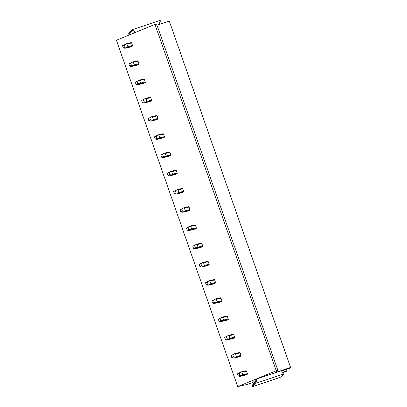 <?xml version="1.0" encoding="UTF-8"?>
<svg xmlns="http://www.w3.org/2000/svg" width="407" height="407" viewBox="0 0 407 407"><rect width="100%" height="100%" fill="white"/><g stroke="black" fill="none" stroke-linecap="round" stroke-linejoin="round"><path stroke-width="0.61" d="M135.378 32.453L135.063 31.563L132.657 30.362L132.402 29.645L128.637 33.109L128.887 33.827L130.311 34.539M132.402 29.645L160.17 20.35L160.424 21.067L159.274 23.458L159.58 24.339M132.657 30.362L128.887 33.827M135.063 31.563L133.053 33.41M283.979 373.891L283.73 373.173L281.318 371.973L280.942 370.894L256.736 379.003L257.112 380.077L255.962 382.468L256.212 383.185L283.979 373.891L280.209 377.355L252.442 386.65L256.212 383.185M256.736 379.003L252.966 382.468L253.342 383.542L252.192 385.933L252.442 386.65M255.962 382.468L252.192 385.933M257.112 380.077L253.342 383.542M286.36 369.347L286.884 370.848L282.204 372.415M282.748 372.685L286.182 371.489L286.884 370.848M281.028 371.133L289.748 368.213L290.578 367.45L275.625 372.456L277.884 370.38L276.261 370.752L237.719 386.614L246.881 384.503L252.966 382.468M157.005 25.198L169.281 21.088L290.578 367.45M277.884 370.38L156.593 24.018L154.965 24.389L116.422 40.252L237.719 386.614M154.965 24.389L276.261 370.752M127.35 47.12L127.818 46.581L126.938 44.068L126.206 43.849L124.283 44.979L125.035 47.131L127.569 47.298L125.468 48.153L130.184 47.07A0.57 0.468 -103 0 0 130.24 47.049L132.27 46.215A0.57 0.468 -103 0 0 132.514 45.498L131.639 42.984A0.57 0.468 -103 0 0 131.013 42.623L126.379 43.697M133.735 65.349L134.198 64.81L133.318 62.296L132.59 62.078L130.667 63.207L131.42 65.364L133.954 65.527L131.853 66.387L136.564 65.298A0.57 0.468 -103 0 0 136.625 65.278L138.655 64.443A0.57 0.468 -103 0 0 138.899 63.726L138.019 61.213A0.57 0.468 -103 0 0 137.398 60.857L132.763 61.925M140.12 83.583L140.583 83.038L139.703 80.53L138.975 80.306L137.052 81.441L137.805 83.593L140.339 83.756L138.232 84.615L142.949 83.527A0.57 0.468 -103 0 0 143.01 83.506L145.04 82.672A0.57 0.468 -103 0 0 145.284 81.955L144.404 79.441A0.57 0.468 -103 0 0 143.783 79.085L139.143 80.154M146.505 101.811L146.968 101.272L146.088 98.759L145.36 98.54L143.437 99.669L144.19 101.821L146.724 101.984L144.617 102.844L149.333 101.755A0.57 0.468 -103 0 0 149.394 101.735L151.424 100.9A0.57 0.468 -103 0 0 151.669 100.183L150.788 97.675A0.57 0.468 -103 0 0 150.168 97.314L145.528 98.382M152.89 120.04L153.353 119.5L152.472 116.987L151.74 116.768L149.817 117.898L150.575 120.05L153.103 120.218L151.002 121.072L155.718 119.984A0.57 0.468 -103 0 0 155.779 119.968L157.804 119.134A0.57 0.468 -103 0 0 158.053 118.417L157.173 115.903A0.57 0.468 -103 0 0 156.547 115.542L151.913 116.611M159.274 138.268L159.737 137.729L158.857 135.216L158.125 134.997L156.202 136.126L156.954 138.278L159.488 138.446L157.387 139.301L162.103 138.217A0.57 0.468 -103 0 0 162.159 138.197L164.189 137.363A0.57 0.468 -103 0 0 164.438 136.645L163.558 134.132A0.57 0.468 -103 0 0 162.932 133.771L158.298 134.844M165.654 156.502L166.117 155.957L165.242 153.444L164.509 153.225L162.586 154.355L163.339 156.512L165.873 156.675L163.772 157.534L168.488 156.446A0.57 0.468 -103 0 0 168.544 156.425L170.574 155.591A0.57 0.468 -103 0 0 170.818 154.874L169.943 152.36A0.57 0.468 -103 0 0 169.317 152.004L164.682 153.073M172.039 174.73L172.502 174.186L171.622 171.678L170.894 171.454L168.971 172.588L169.724 174.74L172.258 174.903L170.157 175.763L174.868 174.674A0.57 0.468 -103 0 0 174.929 174.654L176.959 173.82A0.57 0.468 -103 0 0 177.203 173.102L176.323 170.589A0.57 0.468 -103 0 0 175.702 170.233L171.067 171.301M178.424 192.959L178.887 192.419L178.007 189.906L177.279 189.687L175.356 190.817L176.109 192.969L178.642 193.137L176.536 193.991L181.252 192.903A0.57 0.468 -103 0 0 181.313 192.887L183.343 192.048A0.57 0.468 -103 0 0 183.588 191.331L182.707 188.823A0.57 0.468 -103 0 0 182.087 188.461L177.447 189.53M184.809 211.187L185.271 210.648L184.391 208.135L183.664 207.916L181.736 209.045L182.494 211.197L185.027 211.365L182.921 212.22L187.637 211.131A0.57 0.468 -103 0 0 187.698 211.116L189.723 210.282A0.57 0.468 -103 0 0 189.972 209.564L189.092 207.051A0.57 0.468 -103 0 0 188.466 206.69L183.832 207.758M191.193 229.416L191.656 228.876L190.776 226.363L190.044 226.144L188.12 227.274L188.873 229.426L191.407 229.594L189.306 230.448L194.022 229.365A0.57 0.468 -103 0 0 194.083 229.345L196.108 228.51A0.57 0.468 -103 0 0 196.357 227.793L195.477 225.28A0.57 0.468 -103 0 0 194.851 224.918L190.217 225.992M197.573 247.649L198.041 247.105L197.161 244.592L196.428 244.373L194.505 245.502L195.258 247.66L197.792 247.822L195.691 248.682L200.407 247.593A0.57 0.468 -103 0 0 200.463 247.573L202.493 246.739A0.57 0.468 -103 0 0 202.742 246.021L201.862 243.508A0.57 0.468 -103 0 0 201.236 243.152L196.601 244.22M203.958 265.878L204.421 265.333L203.541 262.825L202.813 262.601L200.89 263.736L201.643 265.888L204.177 266.051L202.076 266.911L206.787 265.822A0.57 0.468 -103 0 0 206.848 265.802L208.877 264.967A0.57 0.468 -103 0 0 209.122 264.25L208.242 261.742A0.57 0.468 -103 0 0 207.621 261.38L202.986 262.449M210.343 284.106L210.806 283.567L209.926 281.054L209.198 280.835L207.275 281.965L208.028 284.117L210.561 284.284L208.455 285.139L213.171 284.05A0.57 0.468 -103 0 0 213.232 284.035L215.262 283.196A0.57 0.468 -103 0 0 215.507 282.478L214.626 279.97A0.57 0.468 -103 0 0 214.006 279.609L209.366 280.677M216.728 302.335L217.19 301.796L216.31 299.282L215.583 299.064L213.66 300.193L214.413 302.345L216.946 302.513L214.84 303.368L219.556 302.284A0.57 0.468 -103 0 0 219.617 302.264L221.647 301.429A0.57 0.468 -103 0 0 221.891 300.712L221.011 298.199A0.57 0.468 -103 0 0 220.391 297.838L215.751 298.906M223.112 320.563L223.575 320.024L222.695 317.511L221.963 317.292L220.039 318.422L220.798 320.574L223.326 320.741L221.225 321.601L225.941 320.513A0.57 0.468 -103 0 0 226.002 320.492L228.027 319.658A0.57 0.468 -103 0 0 228.276 318.94L227.396 316.427A0.57 0.468 -103 0 0 226.77 316.071L222.136 317.139M229.497 338.797L229.96 338.253L229.08 335.739L228.347 335.521L226.424 336.65L227.177 338.807L229.711 338.97L227.61 339.83L232.326 338.741A0.57 0.468 -103 0 0 232.382 338.721L234.412 337.886A0.57 0.468 -103 0 0 234.661 337.169L233.781 334.656A0.57 0.468 -103 0 0 233.155 334.3L228.52 335.368M235.877 357.025L236.34 356.481L235.465 353.973L234.732 353.749L232.809 354.884L233.562 357.036L236.096 357.198L233.994 358.058L238.711 356.97A0.57 0.468 -103 0 0 238.767 356.949L240.796 356.115A0.57 0.468 -103 0 0 241.041 355.397L240.166 352.889A0.57 0.468 -103 0 0 239.54 352.528L234.905 353.597M242.262 375.254L242.725 374.715L241.844 372.202L241.117 371.983L239.194 373.112L239.947 375.264L242.48 375.432L240.379 376.287L245.09 375.198A0.57 0.468 -103 0 0 245.151 375.183L247.181 374.343A0.57 0.468 -103 0 0 247.425 373.631L246.545 371.118A0.57 0.468 -103 0 0 245.925 370.757L241.29 371.825M125.035 47.131L123.296 47.848L124.71 48.209L130.24 47.049M126.312 43.712L122.543 45.696L123.296 47.848M124.283 44.979L122.543 45.696M131.42 65.364L129.68 66.076L131.095 66.438L136.625 65.278M132.697 61.94L128.927 63.924L129.68 66.076M130.667 63.207L128.927 63.924M137.805 83.593L136.065 84.305L137.474 84.671L143.01 83.506M139.082 80.169L135.312 82.153L136.065 84.305M137.052 81.441L135.312 82.153M144.19 101.821L142.45 102.539L143.859 102.9L149.394 101.735M145.467 98.397L141.697 100.381L142.45 102.539M143.437 99.669L141.697 100.381M150.575 120.05L148.835 120.767L150.244 121.128L155.779 119.968M151.847 116.626L148.082 118.615L148.835 120.767M149.817 117.898L148.082 118.615M156.954 138.278L155.22 138.996L156.629 139.357L162.159 138.197M158.231 134.859L154.462 136.844L155.22 138.996M156.202 136.126L154.462 136.844M163.339 156.512L161.599 157.224L163.014 157.585L168.544 156.425M164.616 153.088L160.846 155.072L161.599 157.224M162.586 154.355L160.846 155.072M169.724 174.74L167.984 175.458L169.398 175.819L174.929 174.654M171.001 171.316L167.231 173.301L167.984 175.458M168.971 172.588L167.231 173.301M176.109 192.969L174.369 193.686L175.778 194.047L181.313 192.887M177.386 189.545L173.616 191.529L174.369 193.686M175.356 190.817L173.616 191.529M182.494 211.197L180.754 211.915L182.163 212.276L187.698 211.116M183.766 207.774L180.001 209.763L180.754 211.915M181.736 209.045L180.001 209.763M188.873 229.426L187.139 230.143L188.548 230.504L194.083 229.345M190.15 226.007L186.381 227.991L187.139 230.143M188.12 227.274L186.381 227.991M195.258 247.66L193.523 248.372L194.933 248.733L200.463 247.573M196.535 244.236L192.765 246.22L193.523 248.372M194.505 245.502L192.765 246.22M201.643 265.888L199.903 266.605L201.317 266.967L206.848 265.802M202.92 262.464L199.15 264.448L199.903 266.605M200.89 263.736L199.15 264.448M208.028 284.117L206.288 284.834L207.702 285.195L213.232 284.035M209.305 280.693L205.535 282.682L206.288 284.834M207.275 281.965L205.535 282.682M214.413 302.345L212.673 303.062L214.082 303.424L219.617 302.264M215.69 298.921L211.92 300.91L212.673 303.062M213.66 300.193L211.92 300.91M220.798 320.574L219.058 321.291L220.467 321.652L226.002 320.492M222.069 317.155L218.305 319.139L219.058 321.291M220.039 318.422L218.305 319.139M227.177 338.807L225.442 339.519L226.852 339.881L232.382 338.721M228.454 335.383L224.684 337.367L225.442 339.519M226.424 336.65L224.684 337.367M233.562 357.036L231.822 357.753L233.236 358.114L238.767 356.949M234.839 353.612L231.069 355.596L231.822 357.753M232.809 354.884L231.069 355.596M239.947 375.264L238.207 375.982L239.621 376.343L245.151 375.183M241.224 371.84L237.454 373.829L238.207 375.982M239.194 373.112L237.454 373.829M127.569 47.298L132.27 46.215M127.818 46.581L132.514 45.498M126.938 44.068L131.639 42.984M133.954 65.527L138.655 64.443M134.198 64.81L138.899 63.726M133.318 62.296L138.019 61.213M140.339 83.756L145.04 82.672M140.583 83.038L145.284 81.955M139.703 80.53L144.404 79.441M146.724 101.984L151.424 100.9M146.968 101.272L151.669 100.183M146.088 98.759L150.788 97.675M153.103 120.218L157.804 119.134M153.353 119.5L158.053 118.417M152.472 116.987L157.173 115.903M159.488 138.446L164.189 137.363M159.737 137.729L164.438 136.645M158.857 135.216L163.558 134.132M165.873 156.675L170.574 155.591M166.117 155.957L170.818 154.874M165.242 153.444L169.943 152.36M172.258 174.903L176.959 173.82M172.502 174.186L177.203 173.102M171.622 171.678L176.323 170.589M178.642 193.137L183.343 192.048M178.887 192.419L183.588 191.331M178.007 189.906L182.707 188.823M185.027 211.365L189.723 210.282M185.271 210.648L189.972 209.564M184.391 208.135L189.092 207.051M191.407 229.594L196.108 228.51M191.656 228.876L196.357 227.793M190.776 226.363L195.477 225.28M197.792 247.822L202.493 246.739M198.041 247.105L202.742 246.021M197.161 244.592L201.862 243.508M204.177 266.051L208.877 264.967M204.421 265.333L209.122 264.25M203.541 262.825L208.242 261.742M210.561 284.284L215.262 283.196M210.806 283.567L215.507 282.478M209.926 281.054L214.626 279.97M216.946 302.513L221.647 301.429M217.19 301.796L221.891 300.712M216.31 299.282L221.011 298.199M223.326 320.741L228.027 319.658M223.575 320.024L228.276 318.94M222.695 317.511L227.396 316.427M229.711 338.97L234.412 337.886M229.96 338.253L234.661 337.169M229.08 335.739L233.781 334.656M236.096 357.198L240.796 356.115M236.34 356.481L241.041 355.397M235.465 353.973L240.166 352.889M242.48 375.432L247.181 374.343M242.725 374.715L247.425 373.631M241.844 372.202L246.545 371.118M126.358 43.691L131.074 42.608M132.743 61.925L137.459 60.836M139.128 80.154L143.844 79.065M145.513 98.382L150.224 97.293M151.897 116.611L156.609 115.522M158.277 134.839L162.993 133.755M164.662 153.073L169.378 151.984M171.047 171.301L175.763 170.212M177.432 189.53L182.143 188.441M183.816 207.758L188.527 206.675M190.196 225.987L194.912 224.903M196.581 244.22L201.297 243.132M202.966 262.449L207.682 261.36M209.351 280.677L214.067 279.589M215.735 298.906L220.446 297.822M222.12 317.134L226.831 316.051M228.5 335.368L233.216 334.279M234.885 353.597L239.601 352.508M241.27 371.825L245.986 370.736"/></g></svg>
